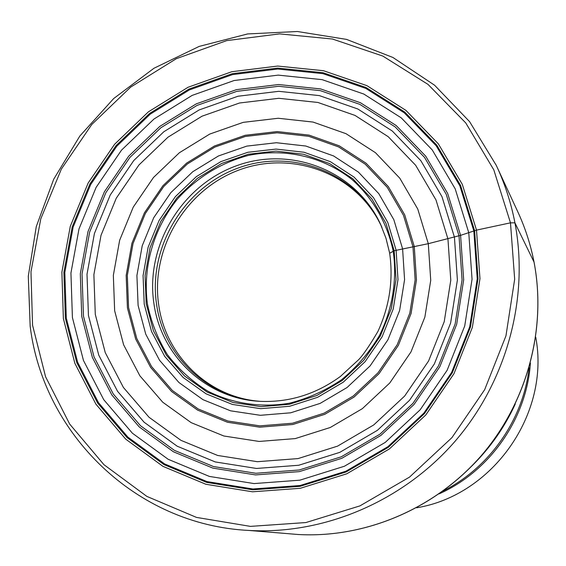 <?xml version="1.0" encoding="UTF-8"?>
<svg xmlns="http://www.w3.org/2000/svg" width="566" height="566" viewBox="0 0 566 566"><rect width="100%" height="100%" fill="white"/><g stroke="black" fill="none" stroke-linecap="round" stroke-linejoin="round"><path stroke-width="0.85" d="M389.67 253.264L394.177 250.724L428.292 243.684L460.583 235.35L447.664 193.445L425.759 156.216L396.143 125.503L360.464 102.75L320.618 88.926L278.606 84.539L236.496 89.64L196.268 103.861L159.775 126.416L128.673 156.202L104.37 191.817L87.985 231.628L80.301 273.81L81.752 316.415L92.378 357.443L111.806 394.912L139.236 426.927L173.458 451.795L212.88 468.124L255.556 474.916L299.308 471.627L341.829 458.297L380.805 435.502L414.093 404.414L439.853 366.683L456.67 324.36L463.681 279.781L460.583 235.35L476.508 230.114L510.482 222.834L514.94 222.848L534.028 262.065C530.54 244.158 524.972 227.072 517.338 210.814C524.993 227.108 530.561 244.222 534.056 262.15C546.905 329.2 527.003 402.942 481.043 456.04C434.851 508.947 365.226 538.337 298.013 534.495L287.868 533.66M396.122 250.243L397.99 279.576L393.243 308.951L382.107 336.798L365.148 361.646L343.272 382.17L317.639 397.304L289.622 406.275L260.707 408.673L232.4 404.435L206.13 393.851L183.2 377.543L164.72 356.396L151.532 331.499L144.217 304.112L143.078 275.578L148.115 247.271L159.06 220.535L175.382 196.621L196.296 176.67L220.825 161.643L247.83 152.282L276.017 149.077L304.027 152.254L330.487 161.727L354.061 177.101L373.51 197.675L387.795 222.466L396.122 250.243M416.569 507.794C493.085 495.307 550.364 413.314 535.726 337.138M459.012 235.824L446.22 194.287L424.514 157.376L395.167 126.926L359.806 104.356L320.299 90.645L278.656 86.287L236.899 91.338L197.01 105.425L160.829 127.789L129.989 157.32L105.892 192.638L89.64 232.11L82.035 273.937L83.478 316.175L94.02 356.856L113.292 393.993L140.488 425.724L174.427 450.373L213.502 466.547L255.804 473.268L299.173 469.999L341.312 456.783L379.942 434.186L412.925 403.374L438.452 365.976L455.128 324.042L462.075 279.859L459.012 235.824M468.768 232.718L472.051 279.243L464.728 325.952L447.119 370.298L420.128 409.834L385.248 442.4L344.397 466.25L299.853 480.18L254.035 483.576L209.37 476.416L168.144 459.274L132.38 433.202L103.734 399.674L83.471 360.471L72.413 317.568L70.934 273.031L78.985 228.954L96.121 187.36L121.513 150.139L154.009 119.001L192.136 95.406L234.168 80.506L278.189 75.122L322.125 79.65L363.825 94.055L401.188 117.806L432.219 149.905L455.198 188.846L468.768 232.718M473.827 230.928L459.847 185.811L436.181 145.773L404.237 112.804L365.813 88.409L322.931 73.644L277.772 69.031L232.541 74.599L189.355 89.93L150.195 114.183L116.822 146.184L90.737 184.417L73.12 227.15L64.828 272.437L66.321 318.198L77.655 362.297L98.449 402.603L127.859 437.086L164.607 463.922L206.986 481.588L252.917 488.982L300.051 485.522L345.883 471.216L387.915 446.68L423.821 413.18L451.597 372.492L469.709 326.858L477.23 278.797L473.827 230.928M474.598 230.645L478.008 278.72L470.466 326.992L452.276 372.824L424.38 413.682L388.318 447.331L346.102 471.966L300.072 486.335L252.74 489.809L206.611 482.373L164.062 464.629L127.166 437.674L97.635 403.042L76.764 362.565L65.387 318.283L63.887 272.338L72.222 226.874L89.902 183.964L116.101 145.575L149.608 113.448L188.931 89.088L232.286 73.693L277.708 68.097L323.045 72.724L366.103 87.546L404.697 112.033L436.775 145.144L460.547 185.344L474.598 230.645M476.508 230.114L462.309 184.367L438.296 143.785L405.9 110.37L366.931 85.657L323.455 70.708L277.687 66.052L231.848 71.705L188.082 87.256L148.398 111.849L114.587 144.28L88.147 183.03L70.29 226.329L61.878 272.218L63.378 318.594L74.853 363.294L95.909 404.159L125.709 439.131L162.951 466.349L205.911 484.277L252.478 491.797L300.27 488.302L346.76 473.806L389.394 448.93L425.809 414.949L453.982 373.687L472.348 327.403L479.961 278.656L476.508 230.114M510.482 222.834L514.678 279.194L505.954 335.85L484.666 389.677L451.916 437.652L409.536 477.103L359.926 505.891L305.895 522.552L250.427 526.38L196.494 517.409L146.856 496.396L103.932 464.679L69.696 424.097L45.591 376.807L32.552 325.195L30.974 271.744L40.766 218.908L61.369 169.071L91.798 124.463L130.696 87.093L176.351 58.673L226.74 40.611L279.59 33.882L332.461 39.026L382.793 56.055L428.023 84.405L465.74 122.914L493.793 169.828L510.482 222.834M248.849 530.441C136.01 525.022 43.356 433.995 30.168 326.257L28.3 276.236L36.274 226.598L53.692 179.266L79.834 136.031L113.681 98.548L153.966 68.26L199.182 46.405L247.618 33.939L297.391 31.505L346.512 39.387L392.917 57.47L434.582 85.218L469.596 121.648L496.248 165.322C504.808 183.547 511.041 202.72 514.94 222.848C529.302 298.155 506.733 381.541 454.76 441.643C402.539 501.533 324.042 534.743 248.849 530.441L298.013 534.495C365.098 538.337 434.745 508.961 480.973 456.005C526.974 402.858 546.876 329.051 534.028 262.065M381.413 226.167L378.152 219.849C350.878 170.656 288.186 149.997 236.199 171.109C184.042 191.832 150.273 250.335 158.791 305.47C165.647 354.373 205.989 395.075 255.485 400.877L259.886 401.322C207.581 397.99 163.73 355.95 156.633 304.671C147.882 248.134 183.398 188.237 237.345 168.321C291.108 147.952 354.868 171.717 380.225 223.719L378.152 219.849M260.53 401.365L260.219 401.351C206.583 398.959 161.161 356.177 153.945 303.716C145.073 246.316 181.453 185.549 236.376 165.81C291.115 145.582 355.632 170.635 380.416 223.966L381.944 227.376M389.663 253.144L385.97 238.201L380.416 223.966L385.977 238.222L389.663 253.214C393.441 280.014 389.528 306.072 377.939 331.407C369.796 345.295 363.407 354.684 358.759 359.573L340.35 376.503C315.892 394.276 289.184 402.553 260.219 401.351M393.172 251.035C397.311 279.512 392.563 308.965 379.489 335.461C369.357 352.406 356.729 367.157 341.602 379.715C325.372 390.682 307.932 398.528 289.283 403.247C260.99 407.937 232.619 403.657 207.814 391.156C192.086 381.442 178.608 369.258 167.387 354.62C157.723 338.878 151.051 321.877 147.358 303.602C142.59 266.558 153.796 228.105 177.759 198.666C197.308 177.215 220.881 162.796 248.495 155.388C285.052 147.882 323.221 156.605 352.158 179.655C372.867 198.164 387.208 222.997 393.172 251.035M394.177 250.724L385.991 223.386L371.94 198.984L352.795 178.722L329.596 163.581L303.553 154.249L275.975 151.115L248.219 154.263L221.631 163.475L197.47 178.269L176.875 197.909L160.815 221.455L150.032 247.788L145.08 275.663L146.205 303.758L153.407 330.721L166.404 355.222L184.608 376.043L207.177 392.089L233.043 402.497L260.905 406.657L289.368 404.294L316.932 395.457L342.154 380.557L363.69 360.358L380.38 335.907L391.339 308.505L396.009 279.597L394.177 250.724M402.603 248.856L404.577 279.682L399.61 310.55L387.908 339.819L370.086 365.933L347.085 387.505L320.137 403.395L290.698 412.805L260.318 415.303L230.588 410.824L203.01 399.681L178.955 382.538L159.57 360.309L145.745 334.166L138.097 305.421L136.915 275.486L142.215 245.785L153.704 217.74L170.819 192.652L192.751 171.724L218.49 155.947L246.811 146.106L276.392 142.724L305.796 146.028L333.586 155.947L358.349 172.064L378.803 193.657L393.83 219.679L402.603 248.856M412.975 246.755L403.501 215.37L387.286 187.388L365.254 164.204L338.595 146.912L308.711 136.3L277.107 132.791L245.333 136.456L214.924 147.054L187.304 164.013L163.758 186.49L145.384 213.424L133.038 243.536L127.329 275.416L128.567 307.571L136.753 338.461L151.568 366.577L172.368 390.498L198.199 408.977L227.843 421.005L259.829 425.865L292.523 423.227L324.226 413.123L353.248 396.03L378.024 372.817L397.219 344.694L409.805 313.175L415.14 279.937L412.975 246.755M414.27 246.507L416.456 279.979L411.079 313.507L398.386 345.31L379.022 373.673L354.026 397.091L324.75 414.333L292.771 424.514L259.787 427.181L227.525 422.264L197.633 410.131L171.576 391.488L150.598 367.355L135.663 338.999L127.414 307.847L126.176 275.423L131.935 243.267L144.38 212.908L162.909 185.747L186.653 163.079L214.5 145.978L245.17 135.288L277.213 131.581L309.086 135.118L339.232 145.816L366.117 163.249L388.347 186.631L404.704 214.847L414.27 246.507M428.292 243.684L417.765 209.052L399.801 178.205L375.435 152.679L345.996 133.682L313.026 122.058L278.196 118.259L243.21 122.355L209.745 134.064L179.358 152.756L153.464 177.505L133.243 207.135L119.652 240.267L113.341 275.352L114.65 310.748L123.607 344.786L139.866 375.789L162.739 402.214L191.181 422.653L223.86 435.997L259.15 441.445L295.254 438.593L330.289 427.486L362.374 408.638L389.769 382.991L410.987 351.911L424.882 317.066L430.733 280.333L428.292 243.684M447.947 238.958L450.777 280.255L444.225 321.679L428.582 360.988L404.662 396.037L373.744 424.932L337.548 446.142L298.041 458.587L257.36 461.7L217.648 455.46L180.936 440.334L149.021 417.248L123.416 387.484L105.255 352.611L95.286 314.385L93.885 274.666L101.01 235.329L116.278 198.192L138.946 164.975L167.96 137.205L202.012 116.2L239.531 102.998L278.79 98.3L317.922 102.46L355.009 115.414L388.177 136.668L415.677 165.307L435.997 199.975L447.947 238.958M454.427 237.161L441.989 196.685L420.863 160.716L392.288 131.022L357.839 108.997L319.344 95.597L278.748 91.324L238.031 96.227L199.133 109.946L163.836 131.744L133.76 160.539L110.257 194.98L94.423 233.475L87.008 274.262L88.438 315.453L98.746 355.108L117.551 391.304L144.089 422.208L177.179 446.206L215.271 461.941L256.49 468.457L298.735 465.259L339.777 452.361L377.388 430.344L409.508 400.332L434.37 363.917L450.607 323.08L457.392 280.05L454.427 237.161M515.265 404.025C504.66 427.139 490.333 447.649 472.292 465.563M443.008 491.055C489.59 467.749 523.274 419.526 529.111 367.737M530.42 363.025C526.677 418.656 489.951 471.237 439.032 493.906M497.408 167.819L517.338 210.814"/></g></svg>
